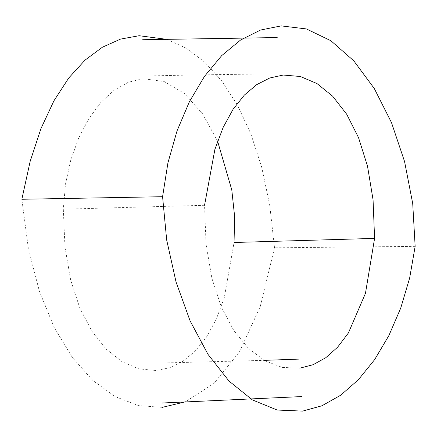 <?xml version="1.0" encoding="UTF-8"?>
<svg xmlns="http://www.w3.org/2000/svg" width="437" height="437" viewBox="0 0 437 437"><rect width="100%" height="100%" fill="white"/><g stroke="black" fill="none" stroke-linecap="round" stroke-linejoin="round"><path stroke-width="0.33" stroke-dasharray="2.19 1.64" d="M299.831 368.167L282.204 367.408L264.877 360.782L248.511 348.426L233.779 330.465L221.346 307.036L211.885 278.276L206.062 244.316L204.549 205.281L63.31 209.186L64.949 246.998L70.674 280.019L79.856 308.123L91.879 331.186L106.131 349.081L121.994 361.678L138.84 368.866L156.064 370.51L169.643 367.768L182.753 361.361L195.082 351.233L206.319 337.315L216.146 319.545L224.252 297.859L234.052 242.491M415.15 246.37L274.529 247.812L260.201 306.687L239.514 351.769L213.999 383.386L185.212 401.882M162.203 407.36L138.507 405.596L115.171 396.599L92.89 380.518L72.373 357.51L54.314 327.723L39.406 291.321L28.35 248.451L21.85 199.267M217.599 141.173L202.528 113.746L184.359 93.458L164.186 81.55L143.118 78.704L128.336 82.243L114.084 90.262L100.778 102.515L88.837 118.618L78.676 138.054L70.745 160.171L65.474 184.19L63.31 209.186M167.038 39.401L186.277 48.217L204.663 62.103L221.794 80.976L237.269 104.782L250.68 133.432L261.626 166.874L269.711 205.019L274.529 247.812M155.889 363.147L264.139 360.361M142.642 76.071C190.527 74.967 237.449 74.219 283.416 73.826"/><path stroke-width="0.66" d="M162.586 196.71L166.677 239.989L176.084 282.138L190.106 320.895L208.012 354.38L229.037 381.097L252.378 399.899L277.195 410.037L302.617 411.108L321.971 405.76L340.718 395.195L358.422 379.682L374.64 359.618L388.897 335.54L400.729 308.09L409.649 278.063L415.15 246.37L412.714 203.511L404.558 161.515L391.481 122.579L374.291 88.531L353.812 60.869L330.885 40.734L306.375 28.929L281.155 25.892L260.539 30.038L240.547 40.046L221.679 55.646L204.461 76.404L189.407 101.717L177.051 130.838L167.928 162.859L162.586 196.71L21.85 199.267L30.169 161.335L40.985 128.522L53.953 100.767L68.735 78.005L84.98 60.18L102.362 47.234L120.525 39.101L139.135 35.719L167.038 39.401M204.549 205.281L214.906 149.323L223.181 127.331L233.107 109.255L244.387 95.042L256.705 84.641L269.766 77.988L283.252 75.044L300.328 76.491L316.994 83.576L332.65 96.195L346.688 114.226L358.509 137.573L367.501 166.12L373.061 199.764L374.585 238.4L365.463 293.347L348.387 332.978L337.61 347.197L325.723 357.761L313.034 364.731L299.831 368.167M185.212 401.882L162.203 407.36M374.585 238.4L234.052 242.491L234.609 216.326L231.796 189.969L217.599 141.173M161.969 403.018L301.694 396.577M264.139 360.361L298.952 359.105M142.675 39.729L277.2 37.56"/></g></svg>

